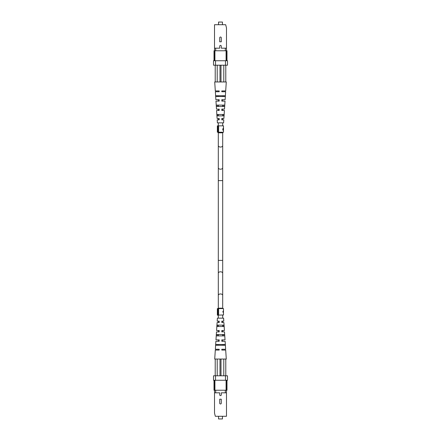 <?xml version="1.0" encoding="UTF-8"?>
<svg xmlns="http://www.w3.org/2000/svg" width="441" height="441" viewBox="0 0 441 441"><rect width="100%" height="100%" fill="white"/><g stroke="black" fill="none" stroke-linecap="round" stroke-linejoin="round"><path stroke-width="0.66" d="M217.352 314.962L217.352 308.579L217.92 308.579L217.92 315.161L217.352 315.161L223.493 314.962L223.493 312.917L222.892 311.561L222.892 312.09M218.615 314.962L218.615 308.579L223.493 308.579L223.493 310.712L222.892 311.561M217.92 308.579L218.615 308.579M223.493 312.526L223.069 311.826L223.493 311.103L223.367 312.526M223.339 129.742L223.488 130.101M223.367 129.786L223.328 128.408L223.058 129.257L223.058 129.742L223.488 129.742L223.488 128.755M223.493 128.397L223.493 129.786M222.694 315.161L223.493 314.962M223.493 311.181L223.493 308.777M217.92 315.161L218.306 315.161M219.205 100.592L219.205 101.11L215.969 101.11L216.487 109.087L219.205 109.307M219.205 110.024L219.205 109.087M225.786 65.207L225.786 81.96L214.717 81.96L215.302 90.934L219.205 90.934L219.205 91.734L219.205 91.094M219.205 110.482L216.581 110.482L217.104 118.458L219.205 118.662M219.205 119.417L219.205 118.458M218.047 114.473L218.102 115.867M217.678 105.096L217.733 106.49M217.319 95.725L217.352 96.518M219.205 101.11L219.205 99.71L215.875 99.71L215.357 91.734L219.205 91.734M225.786 81.96L226.283 81.96L225.698 90.934L221.795 90.934L221.795 91.734L225.643 91.734L225.125 99.71L221.795 99.71L221.795 101.11L225.031 101.11L224.513 109.087L221.795 109.087L221.795 110.482L224.419 110.482L223.896 118.458L221.795 118.458L221.795 119.853L223.808 119.853L223.609 122.846L217.391 122.846L217.192 119.853L219.205 119.853M220.5 115.867L217.181 115.867L217.088 114.473L223.912 114.473L223.819 115.867L220.5 115.867M220.5 106.49L216.531 106.49L216.437 105.096L224.563 105.096L224.469 106.49L220.5 106.49M220.5 96.518L215.853 96.518L215.798 95.725L225.202 95.725L225.147 96.518L220.5 96.518M223.648 96.518L223.681 95.725M223.267 106.49L223.322 105.096M222.898 115.867L222.953 114.473M221.795 99.71L221.795 99.991M221.795 109.087L221.795 109.362M221.795 109.969L221.795 110.482M221.795 118.458L221.795 118.739M221.795 119.34L221.795 119.853M217.209 65.207L217.209 81.96M220.004 81.96L220.004 65.207M215.214 81.96L215.214 65.207M223.791 81.96L223.791 65.207M220.996 81.96L220.996 65.207M222.462 24.724L222.462 22.05L218.538 22.05L218.538 24.724M214.519 60.742L214.519 24.724L225.687 24.724L226.481 27.915L226.481 60.742M226.983 60.742L226.983 50.77L225.329 50.77L225.329 48.179L221.288 48.179L221.288 46.184A0.788 0.788 0 0 0 220.5 45.395A0.788 0.788 0 0 0 219.712 46.184L219.712 48.179L215.671 48.179L215.671 50.77L214.017 50.77L214.017 60.742M225.329 48.179L226.481 48.179M214.519 48.179L215.671 48.179M215.517 60.742L215.517 65.207L213.521 65.207L213.521 60.742L227.479 60.742L227.479 65.207L225.483 65.207L225.483 60.742M215.517 65.207L225.483 65.207M226.084 60.742L226.084 50.77M214.916 50.77L214.916 60.742M225.329 50.77L215.671 50.77M221.288 37.81L221.288 41.796L219.712 41.796L219.712 37.81A0.788 0.788 0 0 1 220.5 37.022A0.788 0.788 0 0 1 221.288 37.81M221.795 340.408L221.795 339.89L225.031 339.89L224.513 331.913L221.795 331.693M221.795 330.976L221.795 331.913M215.214 375.793L215.214 359.04L226.283 359.04L225.698 350.066L221.795 350.066L221.795 349.266L221.795 349.906M221.795 330.518L224.419 330.518L223.896 322.542L221.795 322.338M221.795 321.583L221.795 322.542M222.953 326.527L222.898 325.133M223.322 335.904L223.267 334.51M223.681 345.275L223.648 344.482M221.795 339.89L221.795 341.29L225.125 341.29L225.643 349.266L221.795 349.266M215.214 359.04L214.717 359.04L215.302 350.066L219.205 350.066L219.205 349.266L215.357 349.266L215.875 341.29L219.205 341.29L219.205 339.89L215.969 339.89L216.487 331.913L219.205 331.913L219.205 330.518L216.581 330.518L217.104 322.542L219.205 322.542L219.205 321.147L217.192 321.147L217.391 318.154L223.609 318.154L223.808 321.147L221.795 321.147M220.5 325.133L223.819 325.133L223.912 326.527L217.088 326.527L217.181 325.133L220.5 325.133M220.5 334.51L224.469 334.51L224.563 335.904L216.437 335.904L216.531 334.51L220.5 334.51M220.5 344.482L225.147 344.482L225.202 345.275L215.798 345.275L215.853 344.482L220.5 344.482M217.352 344.482L217.319 345.275M217.733 334.51L217.678 335.904M218.102 325.133L218.047 326.527M219.205 341.29L219.205 341.009M219.205 331.913L219.205 331.638M219.205 331.031L219.205 330.518M219.205 322.542L219.205 322.261M219.205 321.66L219.205 321.147M223.791 375.793L223.791 359.04M220.996 359.04L220.996 375.793M225.786 359.04L225.786 375.793M217.209 359.04L217.209 375.793M220.004 359.04L220.004 375.793M218.538 416.276L218.538 418.95L222.462 418.95L222.462 416.276M226.481 380.258L226.481 416.276L215.313 416.276L214.519 413.085L214.519 380.258M214.017 380.258L214.017 390.23L215.671 390.23L215.671 392.821L219.712 392.821L219.712 394.816A0.788 0.788 0 0 0 220.5 395.605A0.788 0.788 0 0 0 221.288 394.816L221.288 392.821L225.329 392.821L225.329 390.23L226.983 390.23L226.983 380.258M215.671 392.821L214.519 392.821M226.481 392.821L225.329 392.821M225.483 380.258L225.483 375.793L227.479 375.793L227.479 380.258L213.521 380.258L213.521 375.793L215.517 375.793L215.517 380.258M225.483 375.793L215.517 375.793M214.916 380.258L214.916 390.23M226.084 390.23L226.084 380.258M215.671 390.23L225.329 390.23M219.712 403.19L219.712 399.204L221.288 399.204L221.288 403.19A0.788 0.788 0 0 1 220.5 403.978A0.788 0.788 0 0 1 219.712 403.19M218.615 132.223L223.493 132.223L223.493 130.101L222.755 130.101L223.328 128.05L223.488 128.513L223.493 125.839L218.615 125.839L218.615 132.223L217.92 132.223L217.92 125.839L218.615 125.839M222.755 130.101L223.493 130.101M217.92 132.223L217.352 132.223L217.352 125.839L217.92 125.839M222.755 129.257L223.058 129.257M222.755 129.742L223.058 129.742M222.937 128.408L223.328 128.408M222.694 260.388L222.694 273.205A2.194 1.411 180 0 0 220.5 271.799A2.194 1.411 180 0 0 218.306 273.205L218.306 260.388L222.694 260.388L222.694 167.795A2.194 1.411 180 0 1 220.5 169.201A2.194 1.411 180 0 1 218.306 167.795L218.306 132.223M222.694 180.612L218.306 180.612L218.306 167.795M222.694 167.795L222.694 145.64A2.194 1.411 180 0 1 220.5 147.046A2.194 1.411 180 0 1 218.306 145.64M222.694 145.64L222.694 132.818L218.306 132.818M222.694 273.205L222.694 295.36A2.194 1.411 180 0 0 220.5 293.954A2.194 1.411 180 0 0 218.306 295.36L218.306 308.579M222.694 295.36L222.694 308.182L218.306 308.182M218.306 125.839L218.306 122.846M218.306 119.853L218.306 118.458M218.306 115.867L218.306 114.473M218.306 110.482L218.306 109.087M218.306 106.49L218.306 105.096M218.306 101.11L218.306 99.71M218.306 96.518L218.306 95.725M218.306 180.612L218.306 295.36M218.306 314.962L218.306 318.154M218.306 321.147L218.306 322.542M218.306 325.133L218.306 326.527M218.306 330.518L218.306 331.913M218.306 334.51L218.306 335.904M218.306 339.89L218.306 341.29M218.306 344.482L218.306 345.275M222.694 308.182L222.694 308.579M222.694 314.962L222.694 318.154M222.694 321.147L222.694 322.542M222.694 325.133L222.694 326.527M222.694 330.518L222.694 331.913M222.694 334.51L222.694 335.904M222.694 339.89L222.694 341.29M222.694 344.482L222.694 345.275M222.694 132.818L222.694 132.223M222.694 125.839L222.694 122.846M222.694 119.853L222.694 118.458M222.694 115.867L222.694 114.473M222.694 110.482L222.694 109.087M222.694 106.49L222.694 105.096M222.694 101.11L222.694 99.71M222.694 96.518L222.694 95.725M223.896 118.458L224.419 110.482M224.513 109.087L225.031 101.11M225.125 99.71L225.643 91.734M225.698 90.934L226.283 81.96"/></g></svg>
